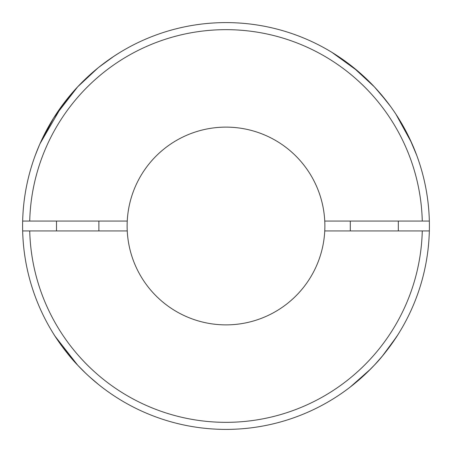 <?xml version="1.0" encoding="UTF-8"?>
<svg xmlns="http://www.w3.org/2000/svg" width="452" height="452" viewBox="0 0 452 452"><rect width="100%" height="100%" fill="white"/><g stroke="black" fill="none" stroke-linecap="round" stroke-linejoin="round"><path stroke-width="0.68" d="M422.275 230.944L324.751 230.944A98.875 98.875 0 0 0 226 127.125A98.875 98.875 0 0 0 127.249 230.944L22.662 230.944A203.4 203.4 0 0 1 226 22.6A203.4 203.4 0 0 1 429.338 230.944A203.4 203.4 0 0 1 226 429.4A203.4 203.4 0 0 1 22.662 230.944A203.4 203.4 0 0 0 226 429.4A203.4 203.4 0 0 0 429.338 230.944L422.275 230.944A196.337 196.337 0 0 1 226 422.337A196.337 196.337 0 0 1 29.725 230.944M355.526 382.827L362.487 376.804M355.419 382.912L352.43 385.33M351.136 386.353L351.837 385.799M352.786 385.053L354.063 384.025M363.154 376.2L367.442 372.171M367.645 371.973L368.51 371.132M368.572 371.069L368.905 370.742M62.105 346.458L77.687 365.193L55.082 336.26M54.878 335.955L53.873 334.367M98.643 384.596L89.038 376.375M99.011 384.889L101.288 386.68M397.427 335.474L386.268 351.244M382.567 355.837L375.589 363.82M377.171 362.08L374.312 365.193C385.183 354.182 397.184 336.192 398.325 334.051C397.054 336.407 385.138 354.21 374.312 365.193L366.521 373.053M396.568 336.808L382.432 356.001M77.687 365.193C66.953 354.323 54.878 336.316 53.675 334.056C54.969 336.418 66.76 354.097 77.687 365.193C66.953 354.323 54.878 336.316 53.675 334.056C54.969 336.418 66.76 354.097 77.687 365.193L85.603 373.177M81.462 369.109L82.586 370.239M98.965 384.85L98.259 384.285M350.3 387.002L370.544 369.103M98.078 67.862L98.361 67.636M98.468 67.546L101.649 65.043L98.468 67.546M101.824 64.907L104.971 62.523L101.824 64.902M118.932 53.059L116.006 54.907M119.39 52.777L113.859 56.308L99.044 67.088M97.92 67.992L77.687 86.807L54.037 117.373L77.687 86.807M359.244 72.32L374.312 86.807L386.878 101.542L374.312 86.807L352.916 67.054M402.788 125.413L411.111 141.702L400.935 122.226M415.721 152.663L415.315 151.629M415.512 152.138L415.659 152.505M416.298 154.183L415.676 152.556M415.151 151.217L412.812 145.544M411.659 142.917L395.941 114.237L409.665 138.6L416.687 155.222M390.545 106.429L379.488 92.536L390.545 106.429M98.022 67.907L98.333 67.653M115.78 55.054L110.158 58.811M109.57 59.218L104.355 62.981M94.784 70.585L92.089 72.902M62.331 105.237L40.008 143.674L53.483 118.249L72.512 92.536L64.037 102.954M39.109 145.73L36.753 151.448M35.312 155.222L39.38 145.103M35.906 153.64L36.493 152.115M36.793 151.352L38.465 147.239M39.499 144.821L43.307 136.583L39.499 144.821M43.448 136.295L51.065 122.226L43.448 136.295M127.249 221.056L22.662 221.056M346.486 62.127L331.937 52.364L358.029 71.275M360.317 73.258L359.459 72.506M358.781 71.919L357.956 71.213M356.204 69.738L354.967 68.71M345.56 61.449L344.74 60.856M343.797 60.184L342.294 59.127M342.068 58.969L341.768 58.76M333.028 53.037L333.559 53.364M340.983 58.223L341.695 58.709M344.893 60.963L346.769 62.331M35.889 153.68L36.572 151.912M36.697 151.595L39.296 145.295M429.338 221.056L324.751 221.056M324.751 230.944A98.875 98.875 0 0 1 226 324.875A98.875 98.875 0 0 1 127.249 230.944M29.725 221.056A196.337 196.337 0 0 1 226 29.662A196.337 196.337 0 0 1 422.275 221.056M350.3 230.944L350.3 221.056M56.5 221.056L56.5 230.944M98.875 221.056L98.875 230.944M398.325 230.944L398.325 221.056"/></g></svg>
